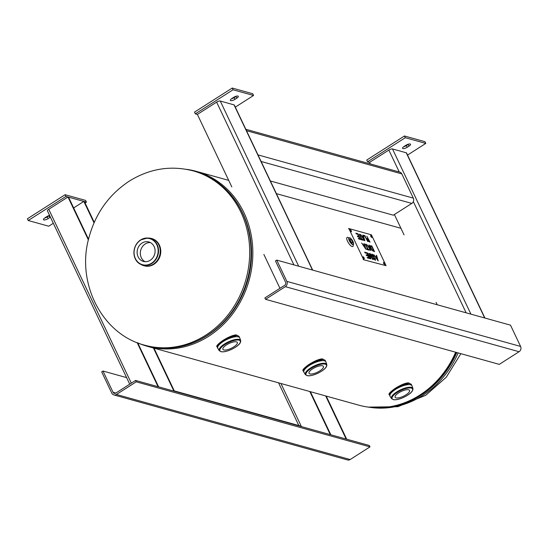 <?xml version="1.0" encoding="UTF-8"?>
<svg xmlns="http://www.w3.org/2000/svg" width="548" height="548" viewBox="0 0 548 548"><rect width="100%" height="100%" fill="white"/><g stroke="black" fill="none" stroke-linecap="round" stroke-linejoin="round"><path stroke-width="0.82" d="M186.567 169.353A90.838 80.159 105.6 0 1 196.232 171.332A90.838 80.159 105.6 0 1 249.093 280.336A90.838 80.159 105.6 0 1 147.515 346.357L358.707 405.136A90.838 80.159 -74.4 0 0 455.655 352.227M147.515 346.357A90.838 80.159 105.6 0 1 138.219 343.062M150.378 242.572A10.09 8.905 -74.4 0 0 145.234 243.963A10.09 8.905 -74.4 0 0 140.322 253.108A10.09 8.905 -74.4 0 0 145.056 261.677M150.2 260.286A10.09 8.905 105.6 0 1 143.412 261.403A10.09 8.905 105.6 0 1 137.534 249.292A10.09 8.905 105.6 0 1 148.823 241.956A10.09 8.905 105.6 0 1 155.077 250.203A10.09 8.905 105.6 0 1 150.2 260.286M353.152 244.709A5.37 1.802 -122.5 0 1 352.871 246.477A5.37 1.802 -122.5 0 1 347.548 241.271A5.37 1.802 -122.5 0 1 347.09 237.421A5.37 1.802 -122.5 0 1 348.816 237.914M352.254 241.346A2.041 0.685 -122.5 0 1 352.426 242.812A2.041 0.685 -122.5 0 1 350.754 241.456A2.041 0.685 -122.5 0 1 350.234 239.373A2.041 0.685 -122.5 0 1 352.254 241.346M237.003 335.273L222.961 340.466M217.124 346.884C216.775 345.528 218.714 343.528 222.933 340.877C230.948 335.76 236.325 334.28 239.086 336.451L236.428 334.986C235.976 334.807 231.893 334.855 222.885 340.472C217.748 344.165 215.83 346.302 217.124 346.884L217.748 348.199A12.159 4.014 154.6 0 0 217.796 348.288M226.495 344.891A7.987 2.637 -25.4 0 1 237.332 342.473A7.987 2.637 -25.4 0 1 231.242 348.281A7.987 2.637 -25.4 0 1 222.899 349.329A7.987 2.637 -25.4 0 1 226.495 344.891M409.24 383.21L395.197 388.395M389.354 394.813C389.005 393.464 390.943 391.464 395.17 388.806C403.177 383.689 408.561 382.216 411.315 384.388L408.657 382.922C408.212 382.744 404.123 382.792 395.122 388.402C389.984 392.101 388.059 394.238 389.354 394.813L389.977 396.129A12.159 4.014 154.6 0 0 390.025 396.218M398.725 392.827A7.987 2.637 -25.4 0 1 409.562 390.409A7.987 2.637 -25.4 0 1 403.472 396.218A7.987 2.637 -25.4 0 1 395.129 397.259A7.987 2.637 -25.4 0 1 398.725 392.827M357.837 233.722L360.584 239.51L358.659 238.976L358.337 238.291L359.851 238.709L359.098 237.126L357.686 236.736L357.358 236.051L358.769 236.441L357.755 234.297L356.234 233.873L355.912 233.188L357.837 233.722L355.94 233.243M358.769 236.441L357.385 236.099M359.851 238.709L358.358 238.346M360.509 239.49L357.782 233.756M359.591 234.208L362.009 239.312L363.043 239.599L363.365 240.284L360.892 239.599L360.57 238.914L361.605 239.202L359.207 234.154M361.605 239.202L360.598 238.962M363.29 240.264L362.995 239.634L361.961 239.346L359.536 234.243M364.269 239.853L363.447 237.257L362.447 237.031L364.221 239.887L362.502 236.996M363.194 235.263L364.886 240.709L364.379 240.565L360.598 234.489L362.077 236.304L363.249 236.633L362.762 235.092L364.947 235.702L367.694 241.49L364.865 236.27L363.488 235.893L363.194 235.263L364.817 240.688M363.249 236.633L362.023 236.339L360.632 234.551M364.947 235.702L362.776 235.147M367.619 241.469L364.9 235.736M365.352 248.422L364.536 245.826L363.536 245.6L365.304 248.456L363.584 245.566M364.256 243.778L365.968 249.278L361.68 243.059L363.16 244.874L364.331 245.203L363.845 243.661L364.256 243.778L363.858 243.716M364.331 245.203L363.112 244.908L361.714 243.12M365.906 249.258L364.208 243.812M365.68 244.175L368.098 249.278L369.133 249.566L369.462 250.244L366.989 249.559L366.66 248.874L367.694 249.162L365.297 244.113M367.694 249.162L366.687 248.929M369.386 250.224L369.085 249.593L368.05 249.306L365.632 244.209M372.489 250.258L373.825 250.888L371.708 246.429L370.681 246.525L371.133 248.251L372.489 250.258L373.825 250.888M371.345 246.374L370.681 246.525L371.345 246.374M371.4 246.347L370.729 246.49L371.181 248.217L372.537 250.224M370.229 245.84L371.804 245.881L374.551 251.662L372.53 250.703L370.749 248.093L370.38 245.655M374.476 251.642L371.75 245.908L370.174 245.874M366.975 252.792L369.729 258.574L367.496 257.957L367.174 257.272L368.996 257.779L368.153 256.012L366.448 255.539L366.126 254.854L367.831 255.327L366.893 253.361L365.002 252.834L364.68 252.149L366.975 252.792L364.708 252.203M367.831 255.327L366.153 254.909M368.996 257.779L367.201 257.327M369.653 258.553L366.927 252.82M370.578 253.793L373.325 259.581L372.715 259.41L369.489 254.21L370.934 258.916L370.386 258.759L367.64 252.977L370.332 257.93L369.297 253.436L372.524 258.608L370.215 253.738M372.524 258.608L368.948 253.382M370.332 257.93L367.667 253.025M370.873 258.896L369.489 254.21M373.25 259.56L370.53 253.827M372.558 254.854L372.256 255.621L375.496 258.882L375.168 260.177L373.188 258.129L374.832 259.499L374.764 258.279L371.9 255.58L372.215 254.162L374.455 256.485L372.188 254.882M374.407 256.519L371.756 254.204M371.784 254.183L372.161 254.197M373.551 258.177L374.777 259.533L375.127 258.827M375.613 260.156L375.168 260.177M375.12 260.211L375.442 258.916L372.208 255.656L372.51 254.882M375.832 257.313L377.654 260.3L376.873 257.608L375.832 257.313L377.702 260.266M376.634 255.478L378.202 260.937L373.757 254.676L375.407 256.656L376.695 257.019L376.202 255.361L376.634 255.478L376.223 255.409M376.695 257.019L375.359 256.69L373.798 254.731M378.141 260.916L376.586 255.512M370.359 249.813L369.544 247.223L368.544 246.99L370.311 249.847L368.592 246.956M369.263 245.175L370.975 250.669L366.687 244.456L368.167 246.271L369.338 246.6L368.852 245.059L369.263 245.175L368.866 245.107M369.338 246.6L368.119 246.305L366.722 244.511M370.914 250.648L369.215 245.203M368.263 240.921L369.304 241.36L368.208 239.051L367.386 239.168L367.619 239.983L369.304 241.36M367.879 239.003L367.386 239.168L367.879 239.003M367.927 238.976L367.434 239.14L368.311 240.894M368.277 241.339L366.913 238.64L367.893 238.394L366.872 236.236L370.03 242.141L368.277 241.339M369.955 242.12L366.893 236.291M367.893 238.394L366.865 238.675M366.913 238.64L367.496 238.332M363.516 259.41L348.864 228.55L371.414 234.825L386.066 265.684L363.173 259.629L386.066 265.684M370.791 236.325A1.13 0.377 -122.5 0 1 370.695 235.517A1.13 0.377 -122.5 0 1 371.626 236.27A1.13 0.377 -122.5 0 1 371.914 237.421A1.13 0.377 -122.5 0 1 370.791 236.325M350.288 230.619A1.13 0.377 -122.5 0 1 350.193 229.811A1.13 0.377 -122.5 0 1 351.124 230.557A1.13 0.377 -122.5 0 1 351.412 231.715A1.13 0.377 -122.5 0 1 350.288 230.619M363.112 257.622A1.13 0.377 -122.5 0 1 363.016 256.813A1.13 0.377 -122.5 0 1 363.94 257.56A1.13 0.377 -122.5 0 1 364.235 258.718A1.13 0.377 -122.5 0 1 363.112 257.622M383.614 263.328A1.13 0.377 -122.5 0 1 383.518 262.519A1.13 0.377 -122.5 0 1 384.449 263.266A1.13 0.377 -122.5 0 1 384.737 264.424A1.13 0.377 -122.5 0 1 383.614 263.328M371.647 237.387A1.13 0.377 57.5 0 0 371.476 236.832A1.13 0.377 57.5 0 0 370.619 235.777M351.145 231.681A1.13 0.377 57.5 0 0 350.973 231.126A1.13 0.377 57.5 0 0 350.117 230.071M363.968 258.683A1.13 0.377 57.5 0 0 363.79 258.129A1.13 0.377 57.5 0 0 362.94 257.074M384.47 264.389A1.13 0.377 57.5 0 0 384.299 263.835A1.13 0.377 57.5 0 0 383.442 262.78M348.521 228.769L348.864 228.55M323.121 359.241L309.079 364.434M303.236 370.852C302.886 369.496 304.825 367.496 309.051 364.845C317.059 359.721 322.443 358.248 325.204 360.42L322.539 358.954C322.094 358.776 318.004 358.824 309.004 364.434C303.866 368.133 301.948 370.27 303.236 370.852L303.859 372.161A12.159 4.014 154.6 0 0 303.907 372.256M312.607 368.859A7.987 2.637 -25.4 0 1 323.443 366.441A7.987 2.637 -25.4 0 1 317.361 372.25A7.987 2.637 -25.4 0 1 309.01 373.291A7.987 2.637 -25.4 0 1 312.607 368.859M285.344 286.666L265.533 299.311L264.876 297.927L284.686 285.282A2.26 1.993 105.6 0 0 285.57 282.206L275.466 260.93L276.754 260.108L286.857 281.384A3.884 3.425 105.6 0 1 285.344 286.666L519.086 351.72L499.276 364.365L265.533 299.311M286.857 281.384L520.6 346.439L510.496 325.163L276.754 260.108M520.6 346.439A3.884 3.425 105.6 0 1 519.086 351.72M111.778 393.128L101.675 371.852L102.962 371.03L113.066 392.306A2.26 1.993 105.6 0 0 115.779 393.094L135.596 380.442L136.253 381.826L116.436 394.478A3.884 3.425 105.6 0 1 113.82 394.903A3.884 3.425 105.6 0 1 111.778 393.128M300.379 425.974L174.285 390.882M126.595 377.606L102.962 371.03M116.436 394.478L350.179 459.532L369.996 446.88L369.338 445.497L135.596 380.442M350.179 459.532A3.884 3.425 105.6 0 1 347.569 459.957L113.82 394.903M369.996 446.88L136.253 381.826M279.953 288.303L263.869 254.43M231.831 186.957L197.383 114.416L216.624 102.133A2.911 0.959 -25.4 0 1 220.255 101.024L298.694 266.212M312.456 270.041L234.017 104.86L220.255 101.024M234.017 104.86A2.911 0.959 -25.4 0 1 234.339 105.086L312.696 270.109M234.14 97.626L235.935 96.482L236.757 98.208L234.962 99.359L234.14 97.626A3.391 1.117 -25.4 0 1 231.427 98.818M236.757 98.208A3.391 1.117 154.6 0 0 238.284 96.325A3.391 1.117 154.6 0 0 233.681 97.352L231.886 98.503A3.391 1.117 154.6 0 0 230.359 100.387A3.391 1.117 154.6 0 0 234.962 99.359M236.4 96.167A3.391 1.117 -25.4 0 1 235.935 96.482M232.229 88.043L194.513 112.114L195.335 113.847L233.051 89.769L232.229 88.043L252.731 93.749L253.553 95.475L235.304 107.127M233.051 89.769L253.553 95.475M197.383 114.416L195.335 113.847M437.242 304.77L436.098 302.366M370.373 163.941L369.619 162.352L388.854 150.07A2.911 0.959 -25.4 0 1 392.491 148.96L470.924 314.148M404.061 234.887L394.396 214.528M484.685 317.977L406.253 152.789L392.491 148.96M406.253 152.789A2.911 0.959 -25.4 0 1 406.568 153.015L484.932 318.046M406.369 145.562L408.171 144.419L408.993 146.145L407.191 147.289L406.369 145.562A3.391 1.117 -25.4 0 1 403.657 146.754M408.993 146.145A3.391 1.117 154.6 0 0 410.514 144.261A3.391 1.117 154.6 0 0 405.917 145.288L404.116 146.432A3.391 1.117 154.6 0 0 402.588 148.316A3.391 1.117 154.6 0 0 407.191 147.289M408.63 144.097A3.391 1.117 -25.4 0 1 408.171 144.419M404.458 135.979L366.742 160.05L367.564 161.776L405.28 137.706L404.458 135.979L424.967 141.685L425.789 143.412L407.541 155.057M405.28 137.706L425.789 143.412M369.619 162.352L367.564 161.776M174.463 391.265L154.002 348.165M94.249 222.337L84.392 201.568L83.837 201.417L73.651 207.918M173.915 391.108L153.447 348.014M129.725 384.189L47.436 210.898A2.911 0.959 -25.4 0 1 48.751 209.281L67.986 197.006L88.365 239.914M137.144 342.637L158.064 386.696M67.986 197.006L68.541 197.157L88.523 239.243M94.023 222.858L83.837 201.417M137.733 342.87L158.612 386.847M49.889 217.481L48.094 218.631L47.272 216.898L49.067 215.754L49.889 217.481A3.391 1.117 154.6 0 0 50.395 217.131M49.587 215.426A3.391 1.117 154.6 0 0 46.813 216.624L45.018 217.775A3.391 1.117 154.6 0 0 43.491 219.659A3.391 1.117 154.6 0 0 48.094 218.631M49.526 215.439A3.391 1.117 -25.4 0 1 49.067 215.754M47.272 216.898A3.391 1.117 -25.4 0 1 44.559 218.09M53.32 223.283L48.724 226.214L28.222 220.508L65.938 196.431L86.44 202.137L85.077 203.013M86.44 202.137L85.618 200.41L65.116 194.704L27.4 218.775L28.222 220.508M65.116 194.704L65.938 196.431M346.692 439.195L326.231 396.101M346.144 439.044L325.683 395.944M309.826 391.532L330.293 434.633M310.38 391.69L330.841 434.783M257.992 154.906L413.322 198.136A3.884 3.425 105.6 0 1 411.808 203.411L393.341 215.2L270.376 180.977M245.826 129.28L399.773 172.127A3.884 3.425 105.6 0 1 401.814 173.894L246.484 130.671M413.322 198.136L401.814 173.894M193.307 170.901C170.908 165.133 149.536 168.565 129.198 181.183C108.799 194.718 95.338 213.658 88.831 238.003C76.165 282.932 101.866 334.369 144.795 345.219A90.468 79.83 105.6 0 0 245.956 279.466A90.468 79.83 105.6 0 0 193.307 170.901L194.677 171.284A90.468 79.83 105.6 0 1 247.326 279.843A90.468 79.83 105.6 0 1 146.158 345.596C167.037 351.049 187.252 347.816 206.802 335.917A90.331 79.707 -74.4 0 0 241.593 210.898A90.331 79.707 -74.4 0 0 219.289 183.683M173.641 347.699A90.331 79.707 -74.4 0 0 206.802 335.917L207.48 335.486A89.502 78.974 105.6 0 0 241.956 211.617L241.593 210.898C231.003 190.608 215.364 177.408 194.677 171.284M376.777 407.733A90.468 79.83 -74.4 0 0 421.145 395.177A90.468 79.83 -74.4 0 0 456.792 352.542M456.32 352.412A90.331 79.707 105.6 0 1 420.734 394.957A90.331 79.707 105.6 0 1 391.704 406.411M368.934 407.185A90.468 79.83 -74.4 0 0 422.515 395.553A90.468 79.83 -74.4 0 0 458.162 352.926M151.954 238.627A14.138 12.474 105.6 0 1 160.18 255.594A14.138 12.474 105.6 0 1 144.377 265.869C148.953 266.958 153.05 265.67 156.66 262.013C159.509 258.82 160.886 255.053 160.783 250.71C160.242 244.477 157.297 240.449 151.954 238.627L151.454 238.49A14.138 12.474 -74.4 0 0 150.241 238.222M142.699 265.328A14.138 12.474 -74.4 0 0 143.871 265.725A14.138 12.474 -74.4 0 0 159.68 255.45A14.138 12.474 -74.4 0 0 151.454 238.49L148.994 238.092A14.138 12.474 105.6 0 1 159.66 255.45A14.138 12.474 105.6 0 1 141.562 264.794L144.377 265.869M140.637 239.935A13.81 12.186 -74.4 0 0 133.924 252.375A13.81 12.186 -74.4 0 0 140.288 264.109A13.81 12.186 -74.4 0 0 157.968 254.978A13.81 12.186 -74.4 0 0 147.549 238.024A13.81 12.186 -74.4 0 0 140.637 239.935M140.637 240.14A13.529 11.933 105.6 0 1 158.153 251.505A13.529 11.933 105.6 0 1 139.555 263.382A13.529 11.933 105.6 0 1 140.637 240.14M353.001 241.558A3.692 1.24 -122.5 0 1 351.789 243.586A3.692 1.24 -122.5 0 1 349.199 238.133A3.692 1.24 -122.5 0 1 353.001 241.558M349.795 237.935A3.973 1.336 57.5 0 0 349.049 237.839A3.973 1.336 57.5 0 0 349.329 240.716A3.973 1.336 57.5 0 0 353.323 244.524A3.973 1.336 57.5 0 0 353.549 243.812M239.75 337.863A12.159 4.014 154.6 0 0 239.709 337.767A12.159 4.014 154.6 0 0 227.009 339.356A12.159 4.014 154.6 0 0 217.748 348.199L217.844 348.377A12.152 4.007 -25.4 0 1 227.03 339.411A12.152 4.007 -25.4 0 1 239.784 337.958L239.086 336.451M219.269 350.679L221.317 351.802L223.598 351.816C227.352 351.316 231.256 349.816 235.304 347.316C239.202 344.863 240.99 342.596 240.668 340.514A11.851 3.911 154.6 0 0 228.228 341.938A11.851 3.911 154.6 0 0 219.269 350.679L217.844 348.377M235.229 347.322A11.289 3.726 -25.4 0 1 219.789 350.145A11.289 3.726 -25.4 0 1 235.318 340.233A11.289 3.726 -25.4 0 1 235.229 347.322M411.98 385.792A12.159 4.014 154.6 0 0 411.938 385.703A12.159 4.014 154.6 0 0 399.239 387.292A12.159 4.014 154.6 0 0 389.977 396.129L390.073 396.307A12.152 4.007 -25.4 0 1 399.266 387.347A12.152 4.007 -25.4 0 1 412.021 385.888L411.315 384.388M391.498 398.615L393.546 399.739L395.827 399.752C399.588 399.245 403.486 397.745 407.541 395.252C411.438 392.8 413.226 390.532 412.904 388.45A11.851 3.911 154.6 0 0 400.465 389.868A11.851 3.911 154.6 0 0 391.498 398.615L390.073 396.307M407.465 395.259A11.289 3.726 -25.4 0 1 392.019 398.081A11.289 3.726 -25.4 0 1 407.548 388.169A11.289 3.726 -25.4 0 1 407.465 395.259M325.861 361.831A12.159 4.014 154.6 0 0 325.827 361.735A12.159 4.014 154.6 0 0 313.12 363.324A12.159 4.014 154.6 0 0 303.859 372.161L303.962 372.339A12.152 4.007 -25.4 0 1 313.148 363.379A12.152 4.007 -25.4 0 1 325.902 361.92L325.204 360.42M305.387 374.647L307.435 375.77L309.716 375.784C313.47 375.277 317.374 373.784 321.423 371.284C325.32 368.831 327.108 366.564 326.786 364.482A11.851 3.911 154.6 0 0 314.346 365.9A11.851 3.911 154.6 0 0 305.387 374.647L303.962 372.339M321.347 371.291A11.289 3.726 -25.4 0 1 305.907 374.113A11.289 3.726 -25.4 0 1 321.436 364.201A11.289 3.726 -25.4 0 1 321.347 371.291M115.813 393.074L113.066 392.306M293.899 264.876L216.624 102.133M466.129 312.812L413.329 201.609M399.259 171.983L388.854 150.07M48.751 209.281L131.321 383.175M280.939 383.497L301.407 426.591M411.808 203.411L261.115 161.475M400.93 228.304L276.391 193.643M228.701 180.367L196.232 171.332M144.795 345.219L146.158 345.596M460.882 353.679L446.257 377.243L425.734 395.286L397.896 406.698L368.366 407.116M148.994 238.092L147.549 238.024L140.617 239.942C130.677 247.059 132.842 260.553 140.288 264.109L141.562 264.794M348.829 238.051L349.049 237.839C349.768 238.346 349.391 235.983 353.035 241.579C353.72 243.394 353.816 244.381 353.323 244.524L353.035 244.641M240.668 340.514L239.784 337.958M412.904 388.45L412.021 385.888M326.786 364.482L325.902 361.92M299.009 425.926L278.548 382.826"/></g></svg>

